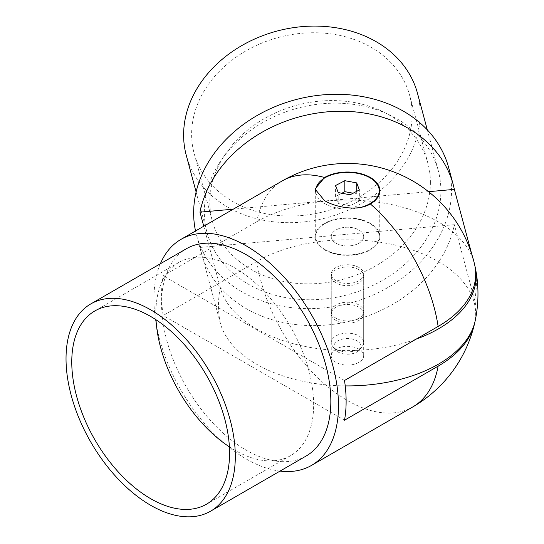 <?xml version="1.0" encoding="UTF-8"?>
<svg xmlns="http://www.w3.org/2000/svg" width="544" height="544" viewBox="0 0 544 544"><rect width="100%" height="100%" fill="white"/><g stroke="black" fill="none" stroke-linecap="round" stroke-linejoin="round"><path stroke-width="0.41" stroke-dasharray="2.72 2.04" d="M336.002 318.22A16.211 9.357 180 0 1 331.248 311.603A16.211 9.357 180 0 1 341.258 302.954A16.211 9.357 180 0 1 358.924 304.987A16.211 9.357 180 0 1 363.678 311.603A16.211 9.357 180 0 1 353.668 320.253A16.211 9.357 180 0 1 336.002 318.22M358.924 269.688A16.211 9.357 0 0 0 341.258 267.655A16.211 9.357 0 0 0 331.248 276.304A16.211 9.357 0 0 0 336.002 282.921A16.211 9.357 0 0 0 353.668 284.954A16.211 9.357 0 0 0 363.678 276.304A16.211 9.357 0 0 0 358.924 269.688M412.168 114.505A111.595 90.039 -15 0 1 313.643 213.928A111.595 90.039 -15 0 1 194.126 153.347A111.595 90.039 -15 0 1 191.624 134.259A111.595 90.039 -15 0 1 290.142 34.843A111.595 90.039 -15 0 1 409.666 95.424A111.595 90.039 -15 0 1 412.168 114.505M430.392 182.335A111.595 90.039 -15 0 1 331.874 281.758A111.595 90.039 -15 0 1 212.35 221.17A111.595 90.039 -15 0 1 209.848 202.089A111.595 90.039 -15 0 1 308.373 102.666A111.595 90.039 -15 0 1 427.89 163.254A111.595 90.039 -15 0 1 430.392 182.335M186.3 155.448A119.7 96.58 165 0 0 314.5 220.436A119.7 96.58 165 0 0 420.179 113.791A119.7 96.58 165 0 0 417.493 93.316M440.892 190.869A119.7 96.58 165 0 0 438.206 170.394A119.7 96.58 165 0 0 310.005 105.414A119.7 96.58 165 0 0 204.326 212.058A119.7 96.58 165 0 0 207.012 232.526A119.7 96.58 165 0 0 335.213 297.507A119.7 96.58 165 0 0 440.892 190.869M345.222 385.9A128.704 74.304 180 0 1 220.279 322.993L199.981 247.459A130.506 105.298 165 0 0 201.13 252.287A130.506 105.298 165 0 0 330.201 324.673A130.506 105.298 165 0 0 454.349 224.679L474.647 300.213A128.704 74.304 180 0 1 475.259 320.43M195.527 230.976A130.506 105.298 165 0 0 196.574 235.328A130.506 105.298 165 0 0 336.348 306.184A130.506 105.298 165 0 0 451.568 189.91A130.506 105.298 165 0 0 448.644 167.593M203.762 226.222L220.279 287.694A128.704 74.304 0 0 0 416.099 339.164M474.878 265.826A128.704 74.304 0 0 0 474.647 264.914L471.764 254.184M454.349 224.679L199.981 247.459M428.543 191.685L233.288 209.175M324.999 249.56A31.763 18.34 0 0 0 359.618 253.538A31.763 18.34 0 0 0 379.229 236.592A31.763 18.34 0 0 0 369.927 223.625A31.763 18.34 0 0 0 335.308 219.647A31.763 18.34 0 0 0 315.697 236.592A31.763 18.34 0 0 0 324.999 249.56M315.84 192.474A31.763 18.34 0 0 0 324.999 203.701A31.763 18.34 0 0 0 360.869 207.366M336.002 349.139A16.211 9.357 0 0 0 362.352 346.229A16.211 9.357 0 0 0 363.678 342.523A16.211 9.357 0 0 0 358.924 335.906A16.211 9.357 0 0 0 341.258 333.873A16.211 9.357 0 0 0 331.248 342.523A16.211 9.357 0 0 0 332.574 346.229A16.211 9.357 0 0 0 336.002 349.139M336.002 243.209A16.211 9.357 0 0 0 353.668 245.242A16.211 9.357 0 0 0 363.678 236.592A16.211 9.357 0 0 0 358.924 229.976A16.211 9.357 0 0 0 341.258 227.943A16.211 9.357 0 0 0 331.248 236.592A16.211 9.357 0 0 0 336.002 243.209A16.211 9.357 0 0 0 353.668 245.242A16.211 9.357 0 0 0 363.678 236.592A16.211 9.357 0 0 0 358.924 229.976A16.211 9.357 0 0 0 341.258 227.943A16.211 9.357 0 0 0 331.248 236.592A16.211 9.357 0 0 0 336.002 243.209M337.872 351.92A13.566 7.834 0 0 0 359.917 349.479A13.566 7.834 0 0 0 357.054 340.843A13.566 7.834 0 0 0 339.844 339.898A13.566 7.834 0 0 0 335.002 349.479A13.566 7.834 0 0 0 337.872 351.92M341.884 193.222L335.58 196.513L338.212 203.558L338.212 192.569M335.58 196.513L335.58 185.524M338.212 203.558L350.091 205.761L359.346 200.926L356.714 193.882L353.042 193.202M356.714 193.882L356.714 191.284M359.346 200.926L359.346 189.944M350.091 205.761L350.091 194.779M229.398 446.862A111.595 64.43 -120 0 0 234.736 450.153A111.595 64.43 -120 0 0 290.53 455.675A111.595 64.43 -120 0 0 307.639 366.255A111.595 64.43 -120 0 0 234.736 267.92A111.595 64.43 -120 0 0 178.942 262.392A111.595 64.43 -120 0 0 156.012 319.75M370.389 223.353A32.422 18.72 0 0 0 335.056 219.3A32.422 18.72 0 0 0 315.037 236.592A32.422 18.72 0 0 0 324.537 249.832A32.422 18.72 0 0 0 359.87 253.885A32.422 18.72 0 0 0 379.889 236.592A32.422 18.72 0 0 0 370.389 223.353M358.924 349.112A16.211 9.357 0 0 0 341.258 347.079A16.211 9.357 0 0 0 331.248 355.728A16.211 9.357 0 0 0 336.002 362.345A16.211 9.357 0 0 0 353.668 364.371A16.211 9.357 0 0 0 363.678 355.728A16.211 9.357 0 0 0 358.924 349.112M336.002 320.43A16.211 9.357 180 0 1 331.248 313.806A16.211 9.357 180 0 1 341.258 305.164A16.211 9.357 180 0 1 358.924 307.19A16.211 9.357 180 0 1 363.678 313.806A16.211 9.357 180 0 1 353.668 322.456A16.211 9.357 180 0 1 336.002 320.43M186.354 248.758A119.7 69.108 -120 0 0 161.561 303.552A119.7 69.108 -120 0 0 213.812 424.014A119.7 69.108 -120 0 0 306.048 456.076M358.924 267.478A16.211 9.357 0 0 0 341.258 265.452A16.211 9.357 0 0 0 331.248 274.101A16.211 9.357 0 0 0 336.002 280.718A16.211 9.357 0 0 0 353.668 282.744A16.211 9.357 0 0 0 363.678 274.101A16.211 9.357 0 0 0 358.924 267.478M474.524 264.173A128.221 74.025 0 0 0 388.457 203.959A128.221 74.025 0 0 0 256.795 221.755L163.18 275.801A130.506 75.351 -120 0 0 161.561 294.726A130.506 75.351 -120 0 0 163.18 315.513L256.795 261.467A128.221 74.025 180 0 1 403.084 247.112A128.221 74.025 180 0 1 474.878 322.082M160.351 263.765A130.506 75.351 -120 0 0 153.918 299.139A130.506 75.351 -120 0 0 280.051 471.09M344.508 380.494L163.18 275.801M344.508 420.206L163.18 315.513M474.647 300.213A130.506 105.298 165 0 0 476.428 282.404A130.506 105.298 165 0 0 474.647 264.914M220.279 287.694A130.506 105.298 165 0 0 218.498 305.504A130.506 105.298 165 0 0 220.279 322.993M282.207 180.934A130.506 75.351 -120 0 0 256.795 221.755M256.795 261.467A130.506 75.351 -120 0 0 347.46 400.513A130.506 75.351 -120 0 0 412.712 406.973M331.248 276.304L331.248 311.603M212.35 221.17L194.126 153.347M427.319 129.88L438.206 170.394M196.574 235.328L201.13 252.287M196.119 192.005L207.012 232.526M427.89 163.254L409.666 95.424M363.678 276.304L363.678 311.603M379.229 236.592L379.229 194.494M363.678 342.523L363.678 274.101M359.917 349.479L362.352 346.229M335.002 349.479L332.574 346.229M331.248 342.523L331.248 274.101M315.697 236.592L315.697 192.154M178.942 262.392L94.874 310.93M315.037 189.054L315.037 236.592M331.248 313.806L331.248 355.728M363.678 313.806L363.678 355.728M379.889 190.733L379.889 236.592M290.53 455.675L206.468 504.213"/><path stroke-width="0.82" d="M427.319 129.88L417.493 93.316A119.7 96.58 165 0 0 289.292 28.336A119.7 96.58 165 0 0 183.614 134.98A119.7 96.58 165 0 0 186.3 155.448L196.119 192.005M416.099 339.164A128.704 74.304 0 0 0 475.259 267.478A130.506 130.506 0 0 1 475.259 320.43A128.704 74.304 180 0 1 345.222 385.9M233.288 209.175L199.981 212.16A130.506 105.298 -15 0 1 324.129 112.159A130.506 105.298 -15 0 1 453.2 184.552L448.644 167.593A130.506 105.298 165 0 0 308.863 96.737A130.506 105.298 165 0 0 193.644 213.01A130.506 105.298 165 0 0 195.527 230.976M199.981 212.16L203.762 226.222M453.2 184.552A130.506 105.298 -15 0 1 454.349 189.373L428.543 191.685M471.764 254.184L454.349 189.373M475.259 267.478A128.704 74.304 0 0 0 474.878 265.826M360.869 207.366A31.763 18.34 0 0 0 369.927 203.701A31.763 18.34 0 0 0 379.229 190.733A31.763 18.34 0 0 0 369.927 177.766A31.763 18.34 0 0 0 324.999 177.766A31.763 18.34 0 0 0 315.697 190.733A31.763 18.34 0 0 0 315.84 192.474M359.346 189.944L350.091 194.779L338.212 192.569L335.58 185.524L344.835 180.69L356.714 182.9L359.346 189.944M353.042 193.202L344.835 191.678L341.884 193.222M344.835 191.678L344.835 180.69M356.714 191.284L356.714 182.9M150.668 316.458A111.595 64.43 -120 0 0 94.874 310.93A111.595 64.43 -120 0 0 77.772 400.35A111.595 64.43 -120 0 0 150.668 498.685A111.595 64.43 -120 0 0 206.468 504.213A111.595 64.43 -120 0 0 223.57 414.793A111.595 64.43 -120 0 0 150.668 316.458M156.012 319.75A111.595 64.43 -120 0 0 229.398 446.862M324.537 177.5A32.422 18.72 180 0 1 370.389 177.5A32.422 18.72 180 0 1 379.889 190.733A32.422 18.72 180 0 1 370.389 203.973C358.36 211.324 336.546 207.774 324.537 200.634L315.037 189.054L324.537 177.5A130.506 75.351 -120 0 0 282.207 180.934L180.948 239.394A130.506 75.351 -120 0 0 160.351 263.765M210.521 511.231L306.048 456.076A119.7 69.108 -120 0 0 330.84 401.282A119.7 69.108 -120 0 0 278.589 280.826A119.7 69.108 -120 0 0 186.354 248.758L90.821 303.906A119.7 69.108 -120 0 0 66.028 358.707A119.7 69.108 -120 0 0 118.279 479.162A119.7 69.108 -120 0 0 210.521 511.231A119.7 69.108 -120 0 0 235.307 456.436A119.7 69.108 -120 0 0 183.063 335.974A119.7 69.108 -120 0 0 90.821 303.906M280.051 471.09A130.506 75.351 -120 0 0 311.454 465.44A130.506 75.351 -120 0 0 338.484 405.695A130.506 75.351 -120 0 0 281.513 274.36A130.506 75.351 -120 0 0 180.948 239.394M474.878 322.082A128.221 74.025 180 0 1 474.524 323.734A128.221 74.025 180 0 1 438.131 366.153L344.508 420.206A130.506 75.351 -120 0 0 346.127 401.282A130.506 75.351 -120 0 0 344.508 380.494L438.131 326.441A128.221 74.025 0 0 0 474.524 264.173A130.506 130.506 0 0 0 282.207 180.934M438.131 326.441A130.506 75.351 -120 0 0 370.389 203.973M311.454 465.44L412.712 406.973A130.506 75.351 -120 0 0 438.131 366.153M379.229 194.494L379.229 190.733M315.697 192.154L315.697 190.733M412.712 406.973A130.506 130.506 0 0 0 474.524 323.734"/></g></svg>
